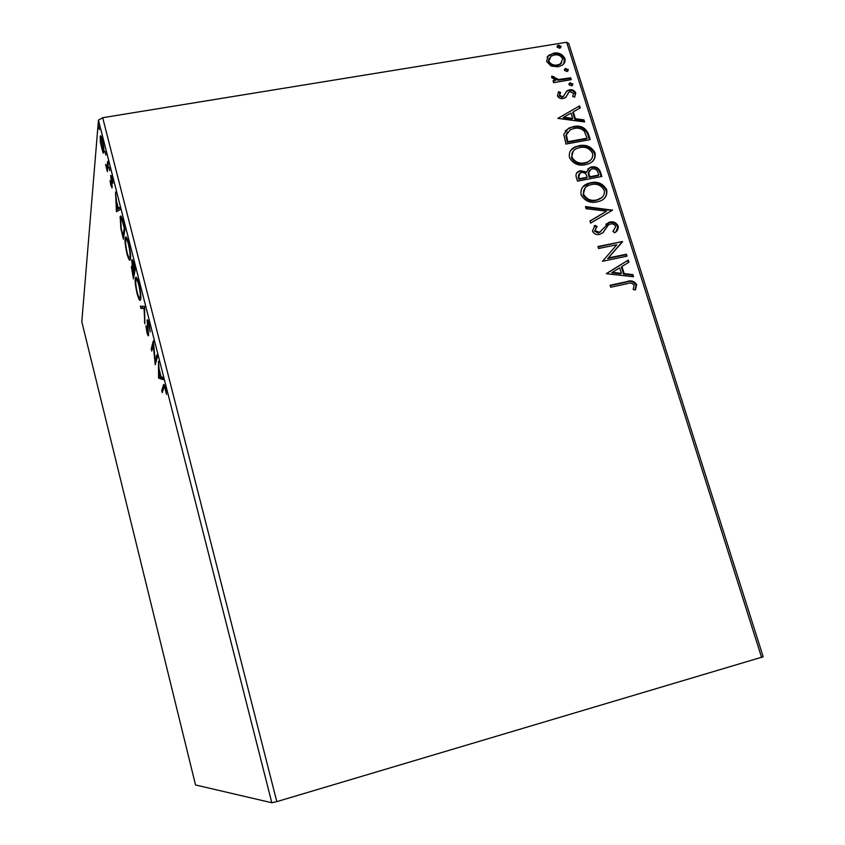 <?xml version="1.0" encoding="UTF-8"?>
<svg xmlns="http://www.w3.org/2000/svg" width="845" height="845" viewBox="0 0 845 845"><rect width="100%" height="100%" fill="white"/><g stroke="black" fill="none" stroke-linecap="round" stroke-linejoin="round"><path stroke-width="1.27" d="M103.069 152.998L100.323 142.161L100.27 136.161C100.639 135.063 101.337 136.372 102.382 140.08C103.608 145.625 104.104 149.586 103.861 151.963L103.069 152.998L103.681 152.892M108.245 163.37L107.368 171.651L105.593 164.448L107.051 166.676L107.716 161.321L108.245 163.37M110.906 185.815L110.04 180.767L111.603 185.594L110.684 175.39L111.952 177.809L112.903 183.143L111.17 177.619L112.11 185.71L112.047 188.012L111.35 185.742M123.328 222.795L124.923 229.079L123.402 239.177L120.835 228.477L120.212 216.573C120.729 214.852 121.764 216.933 123.328 222.795M135.179 269.513L133.457 278.882L131.345 266.587L132.338 267.094L131.767 260.017C132.126 259.077 132.802 260.429 133.795 264.052L135.179 269.513M144.569 306.481L144.844 323.846L144.051 308.436L140.935 308.404L140.365 306.143L144.569 306.481M156.853 354.868L157.392 357.012L155.205 364.755L153.315 345.14L151.741 351.076L151.213 348.974L153.315 340.936L155.226 360.688L156.853 354.868M163.803 387.855L162.261 392.608L161.733 390.496L163.349 385.426C163.581 383.493 164.268 384.412 165.419 388.204L166.486 394.351L165.176 388.975C164.426 386.735 163.983 386.313 163.856 387.707L163.803 387.855M271.815 802.75L195.544 784.973L81.807 321.755L98.453 120.148L102.689 117.708L276.811 801.63L271.815 802.75L98.453 120.148M158.596 378.127L158.48 361.311L159.082 368.99L161.068 376.817L162.536 377.292L163.138 379.637L158.596 378.127L160.127 377.43L158.511 377.778M149.069 323.793L150.199 331.863L148.9 324.829L147.579 322.399L148.572 335.549C148.287 336.352 147.738 335.317 146.914 332.434L145.921 325.79L148.076 333.331L147.093 320.086C147.442 319.188 148.107 320.424 149.069 323.793M140.682 299.278L140.555 299.743C139.974 301.633 138.833 299.626 137.112 293.711C135.422 286.064 134.841 280.962 135.369 278.417L135.517 277.815C136.098 276.009 137.249 278.068 138.96 283.994C140.661 291.736 141.231 296.827 140.682 299.278M130.447 258.95L130.288 259.626C129.739 261.432 128.651 259.521 127.025 253.88C125.335 246.254 124.722 241.068 125.197 238.301L125.387 237.487C125.937 235.766 127.035 237.73 128.651 243.381C130.352 251.102 130.943 256.288 130.447 258.95M116.43 211.683L115.543 192.132L116.367 200.603L118.268 208.102L119.43 207.447L120.001 209.697L116.43 211.683M109.797 170.658L108.973 167.056L109.797 170.658M105.826 154.994L105.002 151.392L105.826 154.994M99.372 129.581L98.559 125.979L99.372 129.581M761.63 657.568L566.657 42.25L568.738 43.507L763.193 656.776L276.811 801.63M551.141 66.047L546.63 61.495L547.972 55.992L553.686 53.15C558.661 52.284 562.4 54.059 564.893 58.463C565.537 61.548 564.544 63.85 561.904 65.382L557.985 66.808L551.141 66.047M571.262 79.652L553.602 82.662L553.01 80.782L555.619 80.338L551.679 77.571L551.838 76.05L558.598 79.525L570.671 77.782L571.262 79.652M557.373 95.738L558.756 91.672L560.626 92.517L559.517 95.242L562.464 96.647L563.393 96.319L566.9 90.922L569.435 89.834C572.266 89.338 574.378 90.362 575.783 92.908L574.611 97.186L572.635 96.393L573.681 93.499L570.121 91.693L569.055 92.063L565.685 97.439L563.15 98.516C560.562 99.002 558.64 98.083 557.373 95.738M588.405 133.89L590.211 139.615L565.907 144.062L563.773 134.26L568.643 128.197L573.618 126.581C580.515 125.06 585.448 127.5 588.405 133.89L587.835 134.535L589.483 139.752M601.862 176.489L577.505 181.147L576.396 177.598C575.403 174.545 576.269 172.412 578.983 171.186L580.642 170.701L586.567 172.053L589.926 167.437L591.553 166.951C595.567 166.222 598.471 167.754 600.288 171.514L601.862 176.489M612.498 210.173L590.623 223.112L589.958 220.989L606.583 211.176L586.113 208.704L585.458 206.592L612.498 210.173M626.42 254.218L627.032 256.172L602.548 261.263L616.829 244.754L598.566 248.504L597.954 246.55L622.416 241.533L608.231 257.989L626.42 254.218L625.807 254.746L626.303 256.32M627.011 283.74L610.671 287.237L610.048 285.251L626.641 281.723C630.824 280.001 634.172 280.952 636.676 284.575L635.387 290.025L633.19 289.423L634.183 285.135C632.208 282.98 629.821 282.515 627.011 283.74M566.657 42.25L102.689 117.708M606.446 273.738L628.268 260.08L628.944 262.214L621.941 266.471L624.202 273.643L632.863 274.614L633.539 276.759L606.446 273.738M618.17 226.006C618.519 229.058 617.346 231.308 614.642 232.766L612.91 231.435L615.72 226.65C614.59 224.432 612.836 223.534 610.481 223.957L608.284 225.076L602.992 232.671L599.58 234.435C596.412 235.1 594.035 233.97 592.44 231.055L595.06 225.33L597.045 226.544L594.964 230.569L599.454 232.333L609.9 222.013C613.565 221.316 616.311 222.657 618.17 226.006L615.868 231.815M597.088 201.913C590.169 203.402 584.846 201.068 581.138 194.899C580.314 189.396 582.458 185.646 587.571 183.629L590.909 182.657C597.816 181.221 603.087 183.597 606.721 189.776C607.47 195.427 605.168 199.219 599.823 201.152L597.088 201.913M585.395 164.722C578.498 166.159 573.195 163.814 569.498 157.688C568.664 152.628 570.533 149.047 575.096 146.956L579.279 145.646C586.166 144.273 591.415 146.65 595.028 152.787C595.809 158.004 593.792 161.627 588.965 163.655L585.395 164.722M557.88 118.384L579.564 105.91L580.209 107.959L573.259 111.846L575.424 118.744L583.979 119.884L584.624 121.944L557.88 118.384M571.442 85.863L568.938 84.648L569.678 83.011L572.952 83.961L571.442 85.863M566.91 71.529L564.418 70.315L565.115 68.709L568.431 69.639L566.91 71.529M559.57 48.281L557.077 47.056L557.721 45.503L558.598 45.186L561.091 46.401L559.57 48.281M610.164 285.599L626.018 282.219C630.201 280.498 633.549 281.448 636.053 285.071L636.676 284.575M636.053 285.071L635.113 289.941M606.383 273.526L628.268 260.08M627.655 260.609L628.289 262.615M624.202 273.643L623.589 274.15L621.339 266.988L621.941 266.471M623.589 274.15L632.24 275.121L632.863 274.614M632.24 275.121L632.725 276.664M612.329 272.322L611.727 272.829L620.821 273.843L621.434 273.336L619.702 267.844L612.329 272.322L621.434 273.336M598.07 246.93L622.416 241.533M621.804 242.071L622.554 241.976M621.941 242.515L608.231 257.989M607.629 258.517L625.807 254.746M612.963 231.477L613.776 230.759M602.633 232.998L608.284 225.076M594.162 226.164L595.06 225.33M594.479 225.879L596.454 227.094M596.369 227.178L594.964 230.569M594.384 231.118L598.281 233.051L598.862 232.502M598.281 233.051L600.689 231.688M605.791 224.295L609.9 222.013M609.308 222.562C612.963 221.876 615.72 223.207 617.568 226.566M590.021 221.179L606.583 211.176M585.669 207.257L611.801 210.416L612.403 209.845M583.018 186.798L590.909 182.657M590.338 183.249C597.235 181.812 602.496 184.189 606.129 190.368L606.721 189.776M606.129 190.368C606.963 193.653 606.245 196.41 603.995 198.638M585.12 187.97L583.05 194.91C586.06 199.874 590.338 201.765 595.894 200.561L601.999 197.392M591.511 184.58L588.954 185.319C584.846 186.903 583.071 189.903 583.62 194.318C586.631 199.293 590.909 201.184 596.464 199.99L598.704 199.367C602.971 197.836 604.809 194.815 604.249 190.326C601.334 185.308 597.077 183.397 591.511 184.58M583.05 194.91L583.62 194.318M595.894 200.561L596.464 199.99M576.681 172.919L580.642 170.701M580.082 171.303L586.007 172.665L586.567 172.053M587.634 169.127L591.553 166.951M590.982 167.553C594.986 166.835 597.901 168.356 599.707 172.126L600.288 171.514M599.707 172.126L601.133 176.637M589.451 170.447L588.183 173.299L589.166 177.376L598.197 175.654L598.767 175.052L598.08 172.866C597.161 169.813 595.186 168.482 592.155 168.863L591.067 169.19L588.754 172.697L589.736 176.774L598.767 175.052M578.888 173.985L578.223 177.344L578.846 179.341L586.662 177.851L586.926 176.267C586.039 173.394 584.159 172.179 581.297 172.612L580.198 172.929L578.783 176.742L579.406 178.739L587.233 177.249M578.223 177.344L578.783 176.742M578.846 179.341L579.406 178.739M589.166 177.376L589.736 176.774M588.183 173.299L588.754 172.697M571.019 150.135L574.547 147.59L579.279 145.646M578.719 146.28C585.606 144.896 590.845 147.273 594.457 153.41L595.028 152.787M594.457 153.41C595.25 156.431 594.669 159.008 592.694 161.141M573.227 151.192L571.431 157.762C574.42 162.684 578.677 164.574 584.222 163.434L587.18 162.536L590.644 159.969M579.871 147.558L576.649 148.562C572.963 150.199 571.41 153.061 571.98 157.138C574.97 162.071 579.237 163.962 584.782 162.81L587.75 161.923C591.553 160.307 593.158 157.434 592.567 153.315C589.662 148.329 585.427 146.417 579.871 147.558M571.431 157.762L571.98 157.138M584.222 163.434L584.782 162.81M565.136 131.028L568.093 128.841L573.618 126.581M573.068 127.236C579.966 125.715 584.888 128.144 587.835 134.535M567.449 132.063L565.844 135.485L567.27 142.34L586.567 138.812L587.127 138.179L584.275 131.176C581.286 128.472 577.927 127.574 574.209 128.482L570.354 129.707L566.393 134.841L567.819 141.706L587.127 138.179M567.27 142.34L567.819 141.706M565.844 135.485L566.393 134.841M557.88 118.374L579.564 105.91M579.015 106.576L579.564 108.318M575.424 118.744L574.875 119.398L572.709 112.512L573.259 111.846M574.875 119.398L583.42 120.539L583.979 119.884M583.42 120.539L583.832 121.838M563.699 117.191L563.161 117.846L572.139 119.039L572.688 118.384L571.019 113.093L563.699 117.191L572.688 118.384M558.165 92.432L558.756 91.672M558.228 92.358L560.055 93.182M559.918 93.383L559.517 95.242M558.978 95.929L561.936 97.333L562.464 96.647M561.936 97.333L563.932 95.918M563.393 96.605L563.911 95.95M566.044 91.904L566.9 90.922M566.361 91.598L569.435 89.834M568.896 90.521C571.716 90.014 573.829 91.038 575.234 93.594L575.783 92.908M575.234 93.594L574.748 97.048M568.03 93.108L567.386 94.746M566.847 95.422L566.002 97.143M568.949 83.824L570.449 82.747M569.91 83.433L572.414 84.648L572.952 83.961M572.414 84.648L572.392 85.482M553.19 81.352L555.619 80.338M551.616 76.821L553.475 77.317L554.003 76.62M553.475 77.317L553.422 78.205L553.95 77.508M553.422 78.205L558.07 80.222L558.598 79.525M558.07 80.222L570.132 78.479L570.671 77.782M570.132 78.479L570.544 79.779M564.418 69.533L565.928 68.424M565.4 69.132L567.893 70.346L568.431 69.639M567.893 70.346L567.882 71.138M547.137 57.08L547.972 55.992M547.454 56.71L553.686 53.15M553.158 53.869C558.133 53.013 561.862 54.777 564.365 59.182L564.893 58.463M564.365 59.182L563.816 63.745M549.187 58.083L548.289 61.854C550.296 65.076 553.169 66.343 556.887 65.646L560.034 64.495L561.83 62.741M554.288 55.009L551.035 56.192L548.806 61.136C550.824 64.368 553.686 65.635 557.415 64.938L560.562 63.787L562.738 58.823C560.805 55.59 557.985 54.312 554.288 55.009M548.289 61.854L548.806 61.136M556.887 65.646L557.415 64.938M557.066 46.327L558.598 45.186M558.07 45.915L560.552 47.13L561.091 46.401M560.552 47.13L560.562 47.869M163.043 390.21L161.733 390.496M164.374 386.989L164.733 385.901M160.127 377.43L160.127 376.511M162.884 378.666L160.223 377.789M159.082 370.68L159.092 376.183L160.603 376.669L159.494 370.596M152.364 348.731L151.213 348.974M156.431 360.435L155.226 360.688M148.657 333.215L148.076 333.331M147.717 320.139L147.041 320.276M144.812 321.47L144.273 321.575M144.601 308.319L144.051 308.436M144.59 308.098L140.935 308.404M142.552 308.087L142.055 306.133M140.714 299.077L140.027 297.609M136.827 279.822L136.964 278.258M136.89 278.121L135.369 278.417M135.897 280.498C135.475 282.526 135.929 286.592 137.27 292.697C138.654 297.472 139.583 299.088 140.048 297.567L140.143 297.186C140.587 295.243 140.143 291.187 138.791 285.008C137.418 280.223 136.489 278.554 136.024 280.001L135.897 280.498M140.862 297.049L140.143 297.186M132.031 266.45L131.345 266.587M132.496 260.228L131.683 260.376M132.559 273.727L133.109 275.871L133.647 272.882L131.915 268.425L132.559 273.727M134.049 275.681L133.109 275.871M134.598 272.703L133.647 272.882M133.563 270.865L133.827 271.921L134.471 268.393L132.264 262.256L133.563 270.865M134.777 271.741L133.827 271.921M130.457 258.897L129.813 257.45M126.687 239.547L126.813 238.005L125.197 238.301M130.267 256.817L130.595 257.313L129.781 257.461L129.929 256.88C130.32 254.767 129.845 250.627 128.503 244.48C127.194 239.906 126.317 238.311 125.873 239.705L125.715 240.371C125.345 242.557 125.82 246.698 127.162 252.792C128.461 257.313 129.338 258.866 129.781 257.461M130.595 256.753L129.929 256.88M121.49 218.686L121.617 217.281L119.99 217.577M123.032 236.104L124.236 228.055L122.219 220.534C121.448 218.464 120.941 217.894 120.687 218.834L121.247 228.604L123.032 236.104L123.877 235.956M117.37 211.155L116.346 211.345M117.941 210.838L117.856 208.789M116.853 202.504L116.716 209L119.525 208.018L118.268 208.102M119.525 208.018L117.909 208.314L116.452 202.578M116.716 209L117.909 208.314M111.286 175.739L110.589 175.855M107.59 169.507L106.85 169.634M107.716 168.303L106.977 168.43M107.906 166.528L107.051 166.676M103.903 151.181L103.703 150.59M101.664 138.242L101.664 137.64M101.389 136.922L100.101 137.133M100.608 139.14L101.664 147.938C102.425 150.579 102.932 151.487 103.206 150.674L102.287 141.157C101.516 138.453 100.999 137.524 100.745 138.39L100.608 139.14M103.882 149.84L103.343 149.924M626.018 282.219L626.641 281.723M604.819 229.629L605.4 229.079M588.859 176.404L589.43 175.802M566.879 141.083L567.418 140.45M564.217 79.483L564.756 78.786M164.511 385.373L163.286 385.626M108.171 164.014L107.431 164.141M599.454 232.333L598.862 232.882M608.928 222.267L608.337 222.826M587.571 183.629L587 184.231M598.704 199.367L598.123 199.938M578.983 171.186L578.434 171.799M589.926 167.437L589.356 168.039M575.096 146.956L574.547 147.59M587.75 161.923L587.18 162.536M568.643 128.197L568.093 128.841M563.393 96.319L562.854 96.995M567.544 90.478L567.006 91.165M569.678 83.011L569.129 83.697M565.115 68.709L564.587 69.406M549.514 54.693L548.996 55.411M560.562 63.787L560.034 64.495M557.721 45.503L557.204 46.221M163.349 385.426L164.426 385.193M147.917 322.23L148.583 322.093M148.055 333.395L148.667 333.268M135.517 277.815L136.531 277.614M136.848 279.843L137.64 279.684M140.048 297.567L140.851 297.408M132.242 268.361L132.918 268.235M132.591 262.193L133.235 262.066M125.387 237.487L126.349 237.308M126.665 239.558L127.447 239.41M120.212 216.573L121.131 216.404M121.395 218.707L122.134 218.57M111.561 185.794L112.11 185.699M111.35 177.587L111.878 177.492M100.27 136.161L100.893 136.056M101.242 138.305L101.854 138.21M103.206 150.674L103.903 150.558"/></g></svg>
